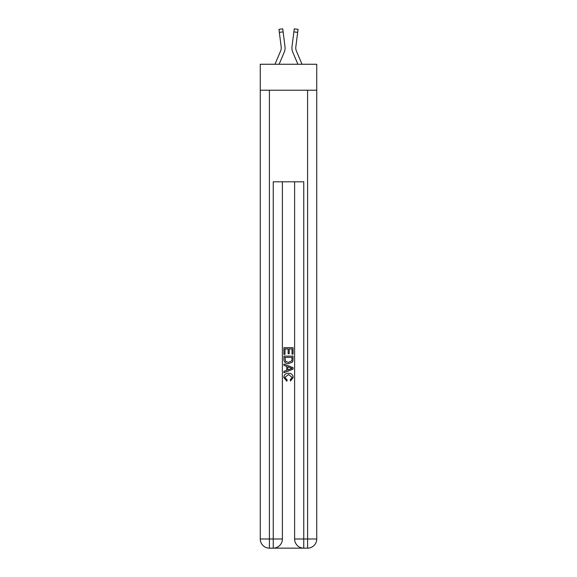 <?xml version="1.0" encoding="UTF-8"?>
<svg xmlns="http://www.w3.org/2000/svg" width="577" height="577" viewBox="0 0 577 577"><rect width="100%" height="100%" fill="white"/><g stroke="black" fill="none" stroke-linecap="round" stroke-linejoin="round"><path stroke-width="0.87" d="M316.737 90.214L316.737 64.263L260.263 64.263L260.263 90.214L316.737 90.214L316.737 538.99L307.584 538.99L307.584 90.214M279.102 64.263L284.151 52.413A11.446 11.446 -31.4 0 0 284.973 46.499L283.127 31.879L279.34 32.355L278.958 29.326L282.744 28.85L283.127 31.879M274.955 64.263L280.638 50.92A7.631 7.631 -25.6 0 0 281.251 47.949A7.631 7.631 -31.4 0 1 280.638 50.92A7.631 7.631 -31.4 0 0 281.251 47.949A7.631 7.631 -31.4 0 1 280.638 50.92A7.631 7.631 -31.4 0 0 281.251 47.949A7.631 7.631 -31.4 0 1 280.638 50.92A7.631 7.631 -31.4 0 0 281.251 47.949A7.631 7.631 -31.4 0 1 280.638 50.92A7.631 7.631 -31.4 0 0 281.251 47.949A7.631 7.631 -31.4 0 1 280.638 50.92A7.631 7.631 -31.4 0 0 281.251 47.949A7.631 7.631 -31.4 0 1 280.638 50.92A7.631 7.631 -31.4 0 0 281.251 47.949A7.631 7.631 -31.4 0 1 280.638 50.92A7.631 7.631 -31.4 0 0 281.251 47.949A7.631 7.631 -31.4 0 1 280.638 50.92A7.631 7.631 -31.4 0 0 281.251 47.949A7.631 7.631 -31.4 0 1 280.638 50.92A7.631 7.631 -31.4 0 0 281.251 47.949A7.631 7.631 -31.4 0 1 280.638 50.92A7.631 7.631 -31.4 0 0 281.251 47.949A7.631 7.631 -31.4 0 1 280.638 50.92A7.631 7.631 -31.4 0 0 281.251 47.949A7.631 7.631 -31.4 0 1 280.638 50.92A7.631 7.631 -31.4 0 0 281.251 47.949A7.631 7.631 -31.4 0 1 280.638 50.92A7.631 7.631 -31.4 0 0 281.251 47.949A7.631 7.631 -31.4 0 1 280.638 50.92A7.631 7.631 -31.4 0 0 281.251 47.949A7.631 7.631 -31.4 0 1 280.638 50.92A7.631 7.631 -31.4 0 0 281.251 47.949A7.631 7.631 -31.4 0 1 280.638 50.92A7.631 7.631 -31.4 0 0 281.251 47.949A7.631 7.631 -31.4 0 1 280.638 50.92A7.631 7.631 -31.4 0 0 281.251 47.949A7.631 7.631 -31.4 0 1 280.638 50.92A7.631 7.631 -31.4 0 0 281.251 47.949A7.631 7.631 -31.4 0 1 280.638 50.92A7.631 7.631 -31.4 0 0 281.251 47.949A7.631 7.631 -31.4 0 1 280.638 50.92A7.631 7.631 -31.4 0 0 281.251 47.949A7.631 7.631 -31.4 0 1 280.638 50.92A7.631 7.631 -31.4 0 0 281.251 47.949A7.631 7.631 -31.4 0 1 280.638 50.92A7.631 7.631 -31.4 0 0 281.251 47.949A7.631 7.631 -31.4 0 1 280.638 50.92A7.631 7.631 -31.4 0 0 281.251 47.949A7.631 7.631 -31.4 0 1 280.638 50.92A7.631 7.631 -31.4 0 0 281.251 47.949A7.631 7.631 -31.4 0 1 280.638 50.92A7.631 7.631 -31.4 0 0 281.187 46.975L279.34 32.355M284.915 46.037L284.973 46.499M302.045 64.263L296.362 50.92A7.631 7.631 25.6 0 1 295.749 47.941A7.631 7.631 31.4 0 0 296.362 50.92A7.631 7.631 31.4 0 1 295.749 47.941A7.631 7.631 31.4 0 0 296.362 50.92A7.631 7.631 31.4 0 1 295.749 47.941A7.631 7.631 31.4 0 0 296.362 50.92A7.631 7.631 31.4 0 1 295.749 47.941A7.631 7.631 31.4 0 0 296.362 50.92A7.631 7.631 31.4 0 1 295.749 47.941A7.631 7.631 31.4 0 0 296.362 50.92A7.631 7.631 31.4 0 1 295.749 47.941A7.631 7.631 31.4 0 0 296.362 50.92A7.631 7.631 31.4 0 1 295.749 47.941A7.631 7.631 31.4 0 0 296.362 50.92A7.631 7.631 31.4 0 1 295.749 47.941A7.631 7.631 31.4 0 0 296.362 50.92A7.631 7.631 31.4 0 1 295.749 47.941A7.631 7.631 31.4 0 0 296.362 50.92A7.631 7.631 31.4 0 1 295.749 47.941A7.631 7.631 31.4 0 0 296.362 50.92A7.631 7.631 31.4 0 1 295.749 47.941A7.631 7.631 31.4 0 0 296.362 50.92A7.631 7.631 31.4 0 1 295.749 47.941A7.631 7.631 31.4 0 0 296.362 50.92A7.631 7.631 31.4 0 1 295.749 47.941A7.631 7.631 31.4 0 0 296.362 50.92A7.631 7.631 31.4 0 1 295.749 47.941A7.631 7.631 31.4 0 0 296.362 50.92A7.631 7.631 31.4 0 1 295.749 47.941A7.631 7.631 31.4 0 0 296.362 50.92A7.631 7.631 31.4 0 1 295.749 47.941A7.631 7.631 31.4 0 0 296.362 50.92A7.631 7.631 31.4 0 1 295.749 47.941A7.631 7.631 31.4 0 0 296.362 50.92A7.631 7.631 31.4 0 1 295.749 47.941A7.631 7.631 31.4 0 0 296.362 50.92A7.631 7.631 31.4 0 1 295.749 47.941A7.631 7.631 31.4 0 0 296.362 50.92A7.631 7.631 31.4 0 1 295.749 47.941A7.631 7.631 31.4 0 0 296.362 50.92A7.631 7.631 31.4 0 1 295.749 47.941A7.631 7.631 31.4 0 0 296.362 50.92A7.631 7.631 31.4 0 1 295.749 47.941A7.631 7.631 31.4 0 0 296.362 50.92A7.631 7.631 31.4 0 1 295.749 47.941A7.631 7.631 31.4 0 0 296.362 50.92A7.631 7.631 31.4 0 1 295.749 47.941A7.631 7.631 31.4 0 0 296.362 50.92A7.631 7.631 31.4 0 1 295.749 47.941A7.631 7.631 31.4 0 0 296.362 50.92A7.631 7.631 31.4 0 1 295.813 46.975L297.66 32.355L293.873 31.879L294.256 28.85L298.042 29.326L294.256 28.85L298.042 29.326L294.256 28.85L298.042 29.326L294.256 28.85L298.042 29.326L294.256 28.85L298.042 29.326L294.256 28.85L298.042 29.326L294.256 28.85L298.042 29.326L294.256 28.85L298.042 29.326L294.256 28.85L298.042 29.326L294.256 28.85L298.042 29.326L294.256 28.85L298.042 29.326L294.256 28.85L298.042 29.326L294.256 28.85L298.042 29.326L294.256 28.85L298.042 29.326L294.256 28.85L298.042 29.326L294.256 28.85L298.042 29.326L294.256 28.85L298.042 29.326L294.256 28.85L298.042 29.326L294.256 28.85L298.042 29.326L294.256 28.85L298.042 29.326L294.256 28.85L298.042 29.326L294.256 28.85L298.042 29.326L294.256 28.85L298.042 29.326L294.256 28.85L298.042 29.326L294.256 28.85L298.042 29.326L297.66 32.355M297.898 64.263L292.849 52.413A11.446 11.446 31.4 0 1 292.027 46.499L293.873 31.879M295.763 48.302L295.813 46.975L295.763 48.302M273.924 548.15L303.076 548.15M303.762 548.15L303.762 538.99L294.609 538.99A9.16 9.16 0 0 0 303.762 548.15L307.584 548.15L307.584 538.99L303.762 538.99L303.762 181.798L273.238 181.798L273.238 538.99L260.263 538.99L260.263 90.214M282.391 181.798L282.391 538.99A9.16 9.16 0 0 1 273.238 548.15L269.416 548.15A9.16 9.16 0 0 1 260.263 538.99M294.609 538.99L294.609 181.798M307.584 548.15A9.16 9.16 0 0 0 316.737 538.99M283.92 354.35L283.92 347.657L293.08 347.657L293.08 354.112L292.02 354.112L292.02 348.948L289.207 348.948L289.207 353.759L288.147 353.759L288.147 348.948L284.98 348.948L284.98 354.35L283.92 354.35M283.92 359.392L283.92 356.11L293.08 356.11L292.95 360.863L292.294 362.19L288.55 363.625C285.622 363.64 284.079 362.226 283.92 359.392M284.98 357.401L285.622 361.454L288.572 362.334L291.832 360.769L292.02 357.401L284.98 357.401M283.92 365.385L283.92 364.015L293.08 367.65L293.08 369.107L283.92 372.742L283.92 371.372L286.74 370.333L286.74 366.431L283.92 365.385M290.332 367.758L287.793 366.821L287.793 369.944L292.02 368.378L290.332 367.758M284.858 377.38L287.151 379.947L286.856 381.238L283.805 377.502C284.05 374.689 285.637 373.269 288.565 373.254C291.385 373.312 292.928 374.718 293.195 377.473L290.534 381L290.26 379.709L292.142 377.408L288.572 374.545L284.858 377.38M281.237 48.302L281.187 46.975M291.948 48.49L291.933 47.927M292.027 46.499L292.085 46.037M269.416 90.214L269.416 548.15M282.391 538.99L273.238 538.99L273.238 548.15M298.042 29.326L294.256 28.85M278.958 29.326L282.744 28.85"/></g></svg>
